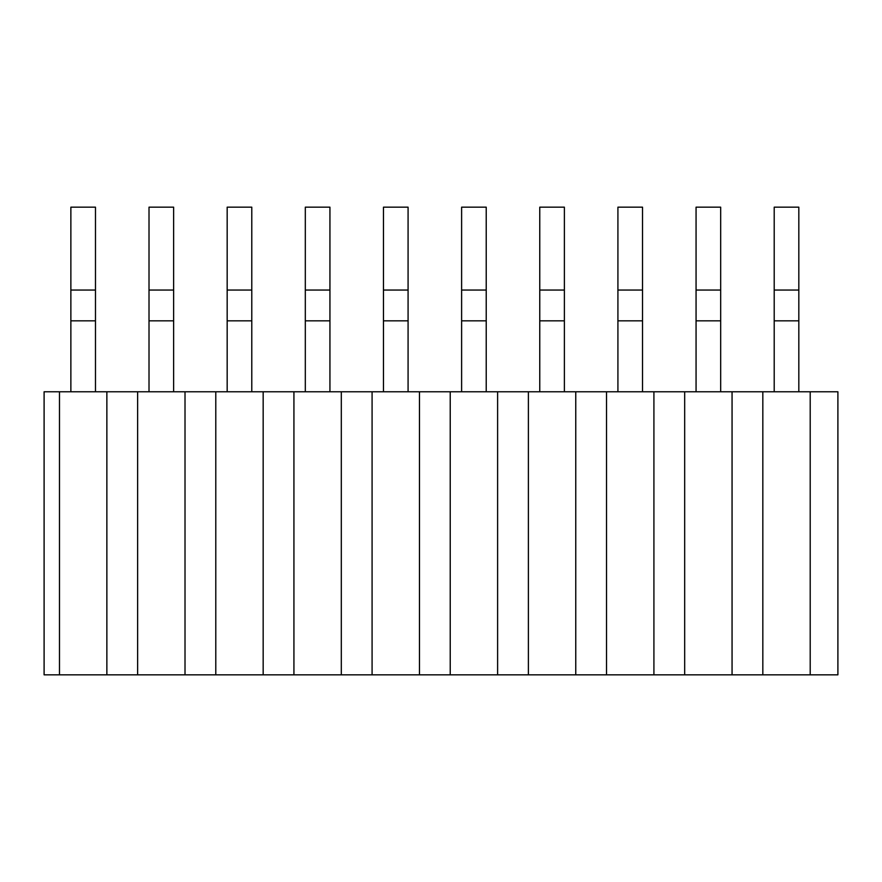 <?xml version="1.0" encoding="UTF-8"?>
<svg xmlns="http://www.w3.org/2000/svg" width="882" height="882" viewBox="0 0 882 882"><rect width="100%" height="100%" fill="white"/><g stroke="black" fill="none" stroke-linecap="round" stroke-linejoin="round"><path stroke-width="1.32" d="M732.06 391.773L732.06 674.829L762.831 674.829L762.831 391.773L684.675 391.773L684.675 674.829L732.06 674.829L732.06 391.773L762.831 391.773L762.831 674.829L810.205 674.829L810.205 391.773L762.831 391.773L810.205 391.773L810.205 674.829L837.9 674.829L837.9 391.773L837.9 674.829L684.675 674.829L684.675 391.773L606.529 391.773L606.529 674.829L653.915 674.829L653.915 391.773L653.915 674.829L684.675 674.829L606.529 674.829L606.529 391.773L528.384 391.773L528.384 674.829L575.759 674.829L575.759 391.773L575.759 674.829L606.529 674.829L528.384 674.829L528.384 391.773L450.228 391.773L450.228 674.829L497.613 674.829L497.613 391.773L497.613 674.829L528.384 674.829L450.228 674.829L450.228 391.773L372.083 391.773L372.083 674.829L419.468 674.829L419.468 391.773L419.468 674.829L450.228 674.829L372.083 674.829L372.083 391.773L293.927 391.773L293.927 674.829L341.312 674.829L341.312 391.773L341.312 674.829L372.083 674.829L293.927 674.829L293.927 391.773L215.781 391.773L215.781 674.829L263.167 674.829L263.167 391.773L263.167 674.829L293.927 674.829L215.781 674.829L215.781 391.773L137.636 391.773L137.636 674.829L185.011 674.829L185.011 391.773L185.011 674.829L215.781 674.829L137.636 674.829L137.636 391.773L59.48 391.773L59.48 674.829L106.865 674.829L106.865 391.773L106.865 674.829L137.636 674.829L59.48 674.829L59.48 391.773L732.06 391.773M837.9 391.773L810.205 391.773L837.9 391.773M44.1 391.773L59.48 391.773L44.1 391.773L44.1 674.829L59.48 674.829L44.1 674.829L44.1 391.773M408.079 207.171L408.079 391.773L408.079 207.171L383.461 207.171L408.079 207.171M798.827 290.057L774.209 290.057L774.209 320.827L798.827 320.827L798.827 207.171L774.209 207.171L774.209 290.057L798.827 290.057L798.827 391.773L798.827 320.827L774.209 320.827L774.209 207.171L798.827 207.171L798.827 290.057M696.063 320.827L696.063 207.171L696.063 320.827L720.671 320.827L720.671 290.057L696.063 290.057L720.671 290.057L720.671 207.171L696.063 207.171L720.671 207.171L720.671 320.827L696.063 320.827L696.063 391.773L696.063 320.827M383.461 320.827L383.461 207.171L383.461 290.057L408.079 290.057L383.461 290.057L383.461 320.827L408.079 320.827L383.461 320.827L383.461 391.773L383.461 320.827M251.778 207.171L251.778 391.773L251.778 207.171L227.17 207.171L251.778 207.171M149.014 320.827L149.014 207.171L149.014 320.827L173.633 320.827L173.633 290.057L149.014 290.057L173.633 290.057L173.633 391.773L173.633 320.827L149.014 320.827L149.014 391.773L149.014 320.827M617.918 320.827L617.918 207.171L642.526 207.171L617.918 207.171L617.918 290.057L642.526 290.057L642.526 207.171L642.526 290.057L617.918 290.057L617.918 320.827L642.526 320.827L642.526 290.057L642.526 391.773L642.526 320.827L617.918 320.827L617.918 391.773L617.918 320.827M539.762 207.171L564.381 207.171L539.762 207.171L539.762 290.057L564.381 290.057L564.381 207.171L564.381 290.057L539.762 290.057L539.762 320.827L564.381 320.827L564.381 290.057L564.381 391.773L564.381 320.827L539.762 320.827L539.762 207.171M539.762 391.773L539.762 320.827L539.762 391.773M486.225 290.057L461.617 290.057L461.617 320.827L486.225 320.827L486.225 207.171L461.617 207.171L461.617 290.057L486.225 290.057L486.225 391.773L486.225 320.827L461.617 320.827L461.617 207.171L486.225 207.171L486.225 290.057M305.315 320.827L305.315 207.171L305.315 320.827L329.934 320.827L329.934 391.773L329.934 290.057L329.934 320.827L305.315 320.827L305.315 391.773L305.315 320.827M329.934 207.171L329.934 290.057L305.315 290.057L329.934 290.057L329.934 207.171L305.315 207.171L329.934 207.171M227.17 320.827L227.17 207.171L227.17 290.057L251.778 290.057L227.17 290.057L227.17 320.827L251.778 320.827L227.17 320.827L227.17 391.773L227.17 320.827M173.633 207.171L173.633 290.057L173.633 207.171L149.014 207.171L173.633 207.171M70.869 320.827L70.869 207.171L70.869 320.827L95.477 320.827L95.477 391.773L95.477 290.057L95.477 320.827L70.869 320.827L70.869 391.773L70.869 320.827M95.477 207.171L95.477 290.057L70.869 290.057L95.477 290.057L95.477 207.171L70.869 207.171L95.477 207.171M774.209 391.773L774.209 320.827L774.209 391.773M720.671 391.773L720.671 320.827L720.671 391.773M461.617 391.773L461.617 320.827L461.617 391.773"/></g></svg>
